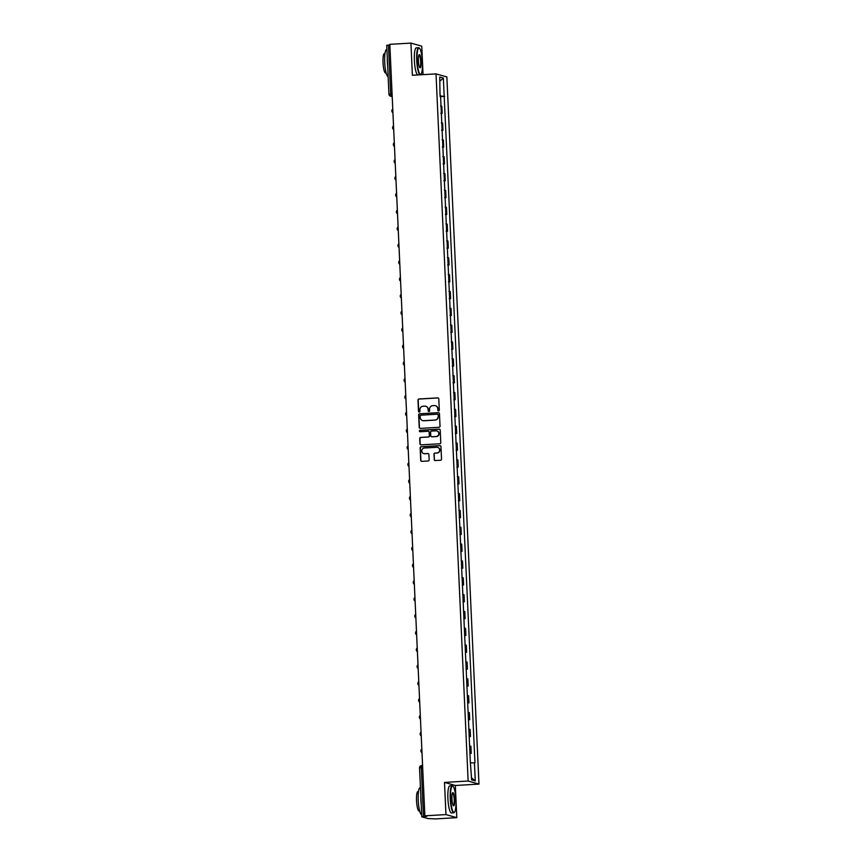 <?xml version="1.0" encoding="UTF-8"?>
<svg xmlns="http://www.w3.org/2000/svg" width="862" height="862" viewBox="0 0 862 862"><rect width="100%" height="100%" fill="white"/><g stroke="black" fill="none" stroke-linecap="round" stroke-linejoin="round"><path stroke-width="1.29" d="M438.607 410.926A0.743 0.733 -74.2 0 0 439.297 410.14L438.79 398.88A1.067 1.045 -74.2 0 0 437.702 397.878L418.975 398.987A1.067 1.045 -74.2 0 0 417.973 400.108L418.49 411.368A0.743 0.733 -74.2 0 0 419.255 412.068A0.743 0.733 -74.2 0 0 419.945 411.282L419.88 409.827A3.405 3.329 -74.2 0 1 423.059 406.239L424.621 406.142A3.405 3.329 -74.2 0 1 428.102 409.342L428.166 410.797A0.743 0.733 -74.2 0 0 428.931 411.497A0.743 0.733 -74.2 0 0 429.621 410.711L429.556 409.256A3.405 3.329 -74.2 0 1 432.735 405.668L434.297 405.571A3.405 3.329 -74.2 0 1 437.777 408.771L437.842 410.226A0.743 0.733 -74.2 0 0 438.607 410.926M434.189 459.554A1.067 1.045 -74.2 0 0 435.278 460.556L440.536 460.243A1.067 1.045 -74.2 0 0 441.527 459.123L440.956 446.624A1.067 1.045 -74.2 0 0 439.868 445.622L421.141 446.731A1.067 1.045 -74.2 0 0 420.15 447.852L420.71 460.351A1.067 1.045 -74.2 0 0 421.798 461.353L428.145 460.976A1.067 1.045 -74.2 0 0 429.147 459.855L428.899 454.5A1.067 1.045 -74.2 0 0 427.811 453.509L424.664 453.692A2.845 2.78 -74.2 0 1 421.766 450.557A2.845 2.78 -74.2 0 1 424.406 448.024L436.732 447.292A2.845 2.78 -74.2 0 1 439.631 450.427A2.845 2.78 -74.2 0 1 436.991 452.959L434.944 453.089A1.067 1.045 -74.2 0 0 433.942 454.209L434.405 459.618A1.067 1.045 -74.2 0 0 435.051 460.545M468.141 781.026L444.501 782.416L445.956 814.59L424.858 815.829L389.829 44.339L410.926 43.1L412.381 75.274L436.021 73.884L468.141 781.026L478.97 784.097L446.861 76.944L436.021 73.884M439.038 427.293A1.067 1.045 -74.2 0 0 440.029 426.173L439.458 413.663A1.067 1.045 -74.2 0 0 438.37 412.661L419.643 413.771A1.067 1.045 -74.2 0 0 418.652 414.891L419.212 427.39A1.067 1.045 -74.2 0 0 420.3 428.392L439.038 427.293M440.213 430.138L440.773 442.648A1.067 1.045 -74.2 0 1 439.782 443.768L421.055 444.867A1.067 1.045 -74.2 0 1 419.966 443.876L419.719 438.521A1.067 1.045 -74.2 0 1 420.71 437.4L428.306 436.959A1.067 1.045 -74.2 0 0 429.308 435.827L429.147 432.282A1.067 1.045 -74.2 0 0 428.058 431.28L420.15 431.754A0.743 0.733 -74.2 0 1 419.385 430.925A0.743 0.733 -74.2 0 1 420.074 430.267L439.124 429.147A1.067 1.045 -74.2 0 1 440.213 430.138M445.956 814.59L456.795 817.661L435.698 818.9L427.94 818.555L421.809 816.82L419.535 767.88L421.27 767.665L423.49 816.573L421.766 816.788M423.048 74.638L421.755 46.171L410.926 43.1M456.795 817.661L455.33 785.487L478.97 784.097M424.858 815.829L426.776 816.379L423.49 816.573M386.769 45.33L388.46 45.083L390.68 93.99L391.208 96.264L392.199 96.544M389.861 44.996L388.46 45.083M440.859 113.137L441.516 113.224L441.193 106.091L440.536 106.015M441.193 106.091L441.85 106.285L442.174 113.407L440.87 113.482M441.516 113.224L442.174 113.407M441.635 130.324L442.939 130.248L442.615 123.126L441.301 122.857M441.624 129.979L442.939 130.248M442.4 147.165L443.704 147.09L443.38 139.967L442.066 139.698M442.389 146.82L443.704 147.09M443.165 164.006L444.469 163.931L444.145 156.809L442.831 156.539M443.154 163.661L444.469 163.931M443.93 180.848L445.234 180.772L444.911 173.65L443.596 173.381M443.919 180.503L445.234 180.772M444.695 197.689L445.999 197.613L445.676 190.491L444.361 190.222M444.684 197.344L445.999 197.613M445.46 214.53L446.764 214.455L446.441 207.333L445.126 207.063M445.449 214.185L446.764 214.455M446.225 231.372L447.529 231.296L447.206 224.174L445.891 223.904M446.214 231.027L447.529 231.296M446.99 248.213L448.294 248.137L447.971 241.015L446.656 240.746M446.979 247.868L448.294 248.137M447.755 265.054L449.059 264.979L448.736 257.857L447.421 257.587M447.744 264.72L449.059 264.979M448.52 281.906L449.824 281.82L449.501 274.698L448.186 274.428M448.509 281.562L449.824 281.82M449.285 298.748L450.589 298.661L450.266 291.539L448.951 291.27M449.274 298.403L450.589 298.661M450.05 315.589L451.354 315.514L451.031 308.38L449.705 308.111M450.039 315.244L451.354 315.514M450.815 332.43L452.119 332.355L451.796 325.222L450.47 324.952M450.794 332.085L452.119 332.355M451.58 349.272L452.884 349.196L452.561 342.063L451.235 341.794M451.559 348.927L452.884 349.196M452.345 366.113L453.649 366.038L453.326 358.904L452 358.646M452.324 365.768L453.649 366.038M453.11 382.954L454.414 382.879L454.08 375.746L452.765 375.487M453.089 382.609L454.414 382.879M453.875 399.796L455.168 399.72L454.845 392.587L453.531 392.329M453.854 399.451L455.168 399.72M454.64 416.637L455.933 416.561L455.61 409.439L454.296 409.17M454.619 416.292L455.933 416.561M455.405 433.478L456.698 433.403L456.375 426.281L455.061 426.011M455.384 433.133L456.698 433.403M456.17 450.32L457.463 450.244L457.14 443.122L455.826 442.852M456.149 449.975L457.463 450.244M456.935 467.161L458.228 467.085L457.905 459.963L456.591 459.694M456.914 466.816L458.228 467.085M457.7 484.002L458.993 483.927L458.67 476.805L457.356 476.535M457.679 483.657L458.993 483.927M458.465 500.844L459.758 500.768L459.435 493.646L458.121 493.376M458.444 500.499L459.758 500.768M459.23 517.685L460.523 517.609L460.2 510.487L458.886 510.218M459.209 517.34L460.523 517.609M459.996 534.526L461.289 534.451L460.965 527.328L459.651 527.059M459.974 534.181L461.289 534.451M460.761 551.368L462.054 551.292L461.73 544.17L460.416 543.9M460.739 551.023L462.054 551.292M461.526 568.209L462.819 568.133L462.495 561.011L461.181 560.742M461.504 567.864L462.819 568.133M462.291 585.05L463.584 584.975L463.26 577.852L461.946 577.583M462.269 584.705L463.584 584.975M463.056 601.902L464.349 601.816L464.025 594.694L462.711 594.424M463.034 601.557L464.349 601.816M463.821 618.744L465.114 618.657L464.79 611.535L463.476 611.266M463.799 618.399L465.114 618.657M464.586 635.585L465.879 635.499L465.555 628.376L464.241 628.107M464.564 635.24L465.879 635.499M465.351 652.426L466.644 652.351L466.32 645.218L465.006 644.948M465.329 652.081L466.644 652.351M466.105 669.268L467.409 669.192L467.085 662.059L465.771 661.79M466.094 668.923L467.409 669.192M466.87 686.109L468.174 686.033L467.85 678.9L466.536 678.642M466.859 685.764L468.174 686.033M467.635 702.95L468.939 702.875L468.616 695.742L467.301 695.483M467.624 702.605L468.939 702.875M468.4 719.792L469.704 719.716L469.381 712.583L468.066 712.324M468.389 719.447L469.704 719.716M469.165 736.633L470.469 736.557L470.146 729.435L468.831 729.166M469.154 736.288L470.469 736.557M469.93 753.474L471.234 753.399L470.911 746.276L469.596 746.007M469.919 753.129L471.234 753.399M440.04 95.273L439.717 77.052L443.359 78.086L444.189 96.221L440.094 96.232M470.857 762.784L474.962 762.924L444.189 96.221M474.456 762.773L475.274 780.918L471.633 779.884L470.307 761.599L440.547 95.197M444.501 782.416L455.33 785.487M440.105 96.641L444.695 96.372M443.359 78.086L439.911 81.125M471.546 777.88L475.274 780.918M438.478 410.926A0.743 0.733 -74.2 0 1 438.058 410.29L437.993 408.836A3.405 3.329 -74.2 0 0 435.482 405.722M425.806 406.293A3.405 3.329 -74.2 0 1 428.317 409.396L428.382 410.862A0.743 0.733 -74.2 0 0 428.802 411.497M438.144 397.953A1.067 1.045 -74.2 0 0 437.918 397.942L419.191 399.052A1.067 1.045 -74.2 0 0 418.199 400.173L418.706 411.433A0.743 0.733 -74.2 0 0 419.126 412.058M438.812 412.736A1.067 1.045 -74.2 0 0 438.586 412.726L419.859 413.835A1.067 1.045 -74.2 0 0 418.867 414.956L419.438 427.455A1.067 1.045 -74.2 0 0 420.074 428.382M438.058 414.913A0.743 0.733 -74.2 0 0 437.293 414.213L420.85 415.182A0.743 0.733 -74.2 0 0 420.16 415.969L420.225 417.51A3.405 3.329 -74.2 0 0 423.716 420.699L434.954 420.042A3.405 3.329 -74.2 0 0 438.122 416.454L438.273 414.978A0.743 0.733 -74.2 0 0 437.637 414.277M422.736 420.613A3.405 3.329 -74.2 0 0 423.932 420.764L423.716 420.699M438.273 414.978L438.349 416.518A3.405 3.329 -74.2 0 1 435.17 420.096L423.932 420.764M428.5 431.356A1.067 1.045 -74.2 0 1 429.362 432.347L429.524 435.892A1.067 1.045 -74.2 0 1 428.533 437.012L420.936 437.465A1.067 1.045 -74.2 0 0 419.934 438.586L420.182 443.93A1.067 1.045 -74.2 0 0 420.828 444.857M439.566 429.222A1.067 1.045 -74.2 0 0 439.34 429.201L420.29 430.332A0.743 0.733 -74.2 0 0 420.02 431.743M436.194 436.484A2.845 2.78 -74.2 0 0 436.84 430.914A2.845 2.78 -74.2 0 0 435.935 430.817L431.593 431.075A1.067 1.045 -74.2 0 0 430.601 432.196L430.763 435.752A1.067 1.045 -74.2 0 0 431.851 436.743L436.409 436.549A2.845 2.78 -74.2 0 0 436.948 430.946M436.409 436.549L432.067 436.808M437.745 447.421A2.845 2.78 -74.2 0 1 437.206 453.024L435.159 453.143A1.067 1.045 -74.2 0 0 434.168 454.263L434.405 459.618M423.867 453.617A2.845 2.78 -74.2 0 0 424.88 453.757L424.664 453.692M428.252 453.574A1.067 1.045 -74.2 0 0 428.026 453.563L424.88 453.757M440.31 445.697A1.067 1.045 -74.2 0 0 440.083 445.686L421.356 446.785A1.067 1.045 -74.2 0 0 420.365 447.906L420.925 460.416A1.067 1.045 -74.2 0 0 421.572 461.342M392.706 107.61L392.264 97.923M393.471 124.451L393.029 114.765M394.236 141.293L393.794 131.606M394.99 158.145L394.559 148.447M395.755 174.986L395.324 165.288M396.52 191.827L396.089 182.13M417.111 60.459A13.21 2.597 86.6 0 0 421.033 74.1A13.21 2.597 86.6 0 0 422.391 61.956A13.21 2.597 86.6 0 0 419.514 48.261A13.21 2.597 86.6 0 0 417.111 60.459M421.033 74.1L420.742 74.444A13.544 2.661 -93.4 0 1 420.225 74.746A13.544 2.661 -93.4 0 1 416.723 60.459A13.544 2.661 -93.4 0 1 418.641 47.712A13.544 2.661 -93.4 0 1 419.191 47.96L419.514 48.261M418.426 60.836A6.605 1.304 -93.4 0 1 419.115 54.769A6.605 1.304 -93.4 0 1 421.076 61.59A6.605 1.304 -93.4 0 1 419.869 67.689A6.605 1.304 -93.4 0 1 418.426 60.836M419.708 67.495A6.282 1.239 86.6 0 0 419.805 67.505A6.282 1.239 86.6 0 0 420.688 61.59A6.282 1.239 86.6 0 0 419.061 54.963A6.282 1.239 86.6 0 0 418.964 54.985M388.148 76.632A13.544 2.661 -93.4 0 1 384.711 62.355A13.544 2.661 -93.4 0 1 386.618 49.597L386.919 49.587M387.695 66.482A13.544 2.661 -93.4 0 1 387.361 62.193A13.544 2.661 -93.4 0 1 387.307 57.98M386.144 72.958L385.551 72.99A9.751 1.918 -93.4 0 1 383.03 62.71A9.751 1.918 -93.4 0 1 384.409 53.53L385.002 53.498M420.225 74.746L417.898 74.886A13.544 2.661 -93.4 0 1 414.396 60.599A13.544 2.661 -93.4 0 1 416.303 47.852L418.641 47.712M450.621 798.481A13.21 2.597 86.6 0 0 454.543 812.123A13.21 2.597 86.6 0 0 455.912 799.979A13.21 2.597 86.6 0 0 453.024 786.273A13.21 2.597 86.6 0 0 450.621 798.481M454.543 812.123L454.263 812.457A13.544 2.661 -93.4 0 1 453.746 812.769A13.544 2.661 -93.4 0 1 450.233 798.481A13.544 2.661 -93.4 0 1 452.151 785.735A13.544 2.661 -93.4 0 1 452.701 785.982L453.024 786.273M451.947 798.858A6.605 1.304 -93.4 0 1 452.625 792.781A6.605 1.304 -93.4 0 1 454.586 799.602A6.605 1.304 -93.4 0 1 453.38 805.711A6.605 1.304 -93.4 0 1 451.947 798.858M453.218 805.507A6.282 1.239 86.6 0 0 453.315 805.517A6.282 1.239 86.6 0 0 454.199 799.602A6.282 1.239 86.6 0 0 452.582 792.975A6.282 1.239 86.6 0 0 452.485 793.008M421.669 814.655A13.544 2.661 -93.4 0 1 418.221 800.367A13.544 2.661 -93.4 0 1 420.139 787.62L420.44 787.599M421.206 804.505A13.544 2.661 -93.4 0 1 420.871 800.216A13.544 2.661 -93.4 0 1 420.818 796.003M419.654 810.98L419.061 811.013A9.751 1.918 -93.4 0 1 416.54 800.733A9.751 1.918 -93.4 0 1 417.919 791.553L418.512 791.51M453.746 812.769L451.408 812.909A13.544 2.661 -93.4 0 1 447.906 798.621A13.544 2.661 -93.4 0 1 449.813 785.875L452.151 785.735M397.285 208.669L396.854 198.971M398.05 225.51L397.619 215.812M398.815 242.351L398.384 232.654M399.58 259.193L399.138 249.495M400.345 276.034L399.903 266.336M401.11 292.875L400.668 283.178M401.875 309.717L401.433 300.019M402.64 326.558L402.198 316.86M403.405 343.399L402.963 333.702M404.17 360.241L403.728 350.543M404.935 377.082L404.493 367.395M405.7 393.923L405.259 384.236M406.465 410.765L406.024 401.078M407.23 427.606L406.789 417.919M407.995 444.447L407.554 434.76M408.76 461.289L408.319 451.602M409.525 478.141L409.084 468.443M410.29 494.982L409.849 485.284M411.055 511.823L410.614 502.126M411.82 528.665L411.379 518.967M412.586 545.506L412.144 535.808M413.351 562.347L412.909 552.65M414.116 579.189L413.674 569.491M414.881 596.03L414.439 586.332M415.646 612.871L415.204 603.174M416.411 629.713L415.969 620.015M417.176 646.554L416.734 636.856M417.941 663.395L417.499 653.698M418.706 680.237L418.264 670.539M419.471 697.078L419.029 687.391M420.236 713.919L419.794 704.232M421.001 730.76L420.559 721.074M421.766 747.602L421.324 737.915M422.531 764.443L422.089 754.756M419.589 767.913L419.535 767.88A2.166 2.166 0 0 1 421.572 765.618L422.574 765.564L421.572 765.618L421.27 767.665L422.671 767.579M392.178 96.21L391.208 96.264A2.166 2.123 -74.2 0 1 388.988 94.238L392.081 93.904M469.812 736.363L469.488 729.241M469.047 719.522L468.723 712.4M468.281 702.681L467.958 695.559M467.516 685.84L467.193 678.717M466.751 668.998L466.428 661.876M465.986 652.157L465.663 645.035M465.221 635.316L464.898 628.193M464.456 618.474L464.133 611.352M463.691 601.633L463.368 594.511M462.926 584.792L462.603 577.669M462.161 567.95L461.838 560.828M461.396 551.109L461.073 543.987M460.631 534.268L460.308 527.145M459.866 517.426L459.543 510.293M459.101 500.585L458.778 493.452M458.336 483.744L458.013 476.611M457.571 466.902L457.248 459.769M456.806 450.061L456.483 442.928M456.041 433.22L455.718 426.087M455.276 416.368L454.953 409.245M454.511 399.526L454.188 392.404M453.746 382.685L453.423 375.563M452.981 365.844L452.658 358.721M452.216 349.002L451.893 341.88M451.451 332.161L451.128 325.039M450.686 315.32L450.363 308.197M449.921 298.478L449.598 291.356M449.156 281.637L448.833 274.515M448.391 264.796L448.068 257.673M447.626 247.954L447.303 240.832M446.861 231.113L446.538 223.991M446.096 214.272L445.773 207.149M445.331 197.43L445.007 190.297M444.566 180.589L444.242 173.456M443.801 163.748L443.477 156.615M443.036 146.906L442.712 139.773M442.281 130.065L441.947 122.932M470.577 753.205L470.253 746.083M392.77 109.043A2.166 2.166 0 0 0 392.932 112.717A2.166 2.123 105.8 0 1 391.876 110.95M393.535 125.884A2.166 2.166 0 0 0 393.697 129.559A2.166 2.123 105.8 0 1 392.641 127.791M394.3 142.726A2.166 2.166 0 0 0 394.462 146.4A2.166 2.123 105.8 0 1 393.406 144.633M395.065 159.567A2.166 2.166 0 0 0 395.227 163.241A2.166 2.123 105.8 0 1 394.171 161.474M395.992 180.072A2.166 2.123 105.8 0 1 394.936 178.315M396.585 193.25A2.166 2.166 0 0 0 396.757 196.924A2.166 2.123 105.8 0 1 395.701 195.157M397.35 210.091A2.166 2.166 0 0 0 397.522 213.765A2.166 2.123 105.8 0 1 396.466 211.998M398.115 226.932A2.166 2.166 0 0 0 398.287 230.607A2.166 2.123 105.8 0 1 397.231 228.839M398.88 243.784A2.166 2.166 0 0 0 399.052 247.448A2.166 2.123 105.8 0 1 397.996 245.681M399.645 260.626A2.166 2.166 0 0 0 399.817 264.289A2.166 2.123 105.8 0 1 398.761 262.533M400.41 277.467A2.166 2.166 0 0 0 400.582 281.131A2.166 2.123 105.8 0 1 399.526 279.374M401.175 294.308A2.166 2.166 0 0 0 401.347 297.972A2.166 2.123 105.8 0 1 400.291 296.216M401.94 311.15A2.166 2.166 0 0 0 402.112 314.813A2.166 2.123 105.8 0 1 401.056 313.057M402.705 327.991A2.166 2.166 0 0 0 402.877 331.654A2.166 2.123 105.8 0 1 401.821 329.898M403.47 344.832A2.166 2.166 0 0 0 403.642 348.496A2.166 2.123 105.8 0 1 402.586 346.739M404.235 361.674A2.166 2.166 0 0 0 404.407 365.337A2.166 2.123 105.8 0 1 403.351 363.581M405 378.515A2.166 2.166 0 0 0 405.172 382.178A2.166 2.123 105.8 0 1 404.116 380.422M405.765 395.356A2.166 2.166 0 0 0 405.937 399.02A2.166 2.123 105.8 0 1 404.881 397.263M406.53 412.198A2.166 2.166 0 0 0 406.702 415.861A2.166 2.123 105.8 0 1 405.646 414.105M407.295 429.039A2.166 2.166 0 0 0 407.467 432.702A2.166 2.123 105.8 0 1 406.411 430.946M408.06 445.88A2.166 2.166 0 0 0 408.232 449.555A2.166 2.123 105.8 0 1 407.176 447.787M408.825 462.722A2.166 2.166 0 0 0 408.997 466.396A2.166 2.123 105.8 0 1 407.941 464.629M409.762 483.226A2.166 2.123 105.8 0 1 408.707 481.47M410.355 496.404A2.166 2.166 0 0 0 410.527 500.079A2.166 2.123 105.8 0 1 409.472 498.311M411.12 513.246A2.166 2.166 0 0 0 411.293 516.92A2.166 2.123 105.8 0 1 410.237 515.153M411.885 530.087A2.166 2.166 0 0 0 412.047 533.761A2.166 2.123 105.8 0 1 411.002 531.994M412.65 546.928A2.166 2.166 0 0 0 412.812 550.602A2.166 2.123 105.8 0 1 411.767 548.835M413.415 563.78A2.166 2.166 0 0 0 413.577 567.444A2.166 2.123 105.8 0 1 412.532 565.677M414.18 580.622A2.166 2.166 0 0 0 414.342 584.285A2.166 2.123 105.8 0 1 413.297 582.529M414.945 597.463A2.166 2.166 0 0 0 415.107 601.126A2.166 2.123 105.8 0 1 414.062 599.37M415.71 614.304A2.166 2.166 0 0 0 415.872 617.968A2.166 2.123 105.8 0 1 414.827 616.211M416.475 631.146A2.166 2.166 0 0 0 416.637 634.809A2.166 2.123 105.8 0 1 415.581 633.053M417.24 647.987A2.166 2.166 0 0 0 417.402 651.65A2.166 2.123 105.8 0 1 416.346 649.894M418.005 664.828A2.166 2.166 0 0 0 418.167 668.492A2.166 2.123 105.8 0 1 417.111 666.735M418.77 681.67A2.166 2.166 0 0 0 418.932 685.333A2.166 2.123 105.8 0 1 417.876 683.577M419.535 698.511A2.166 2.166 0 0 0 419.697 702.174A2.166 2.123 105.8 0 1 418.641 700.418M420.3 715.352A2.166 2.166 0 0 0 420.462 719.016A2.166 2.123 105.8 0 1 419.406 717.259M421.065 732.194A2.166 2.166 0 0 0 421.227 735.857A2.166 2.123 105.8 0 1 420.171 734.101M421.83 749.035A2.166 2.166 0 0 0 421.992 752.698A2.166 2.123 105.8 0 1 420.936 750.942M395.82 176.408A2.166 2.166 0 0 0 395.992 180.083M409.59 479.563A2.166 2.166 0 0 0 409.762 483.237M392.199 96.673L390.518 96.188A2.166 2.166 0 0 1 388.945 94.206L386.726 45.298"/></g></svg>
